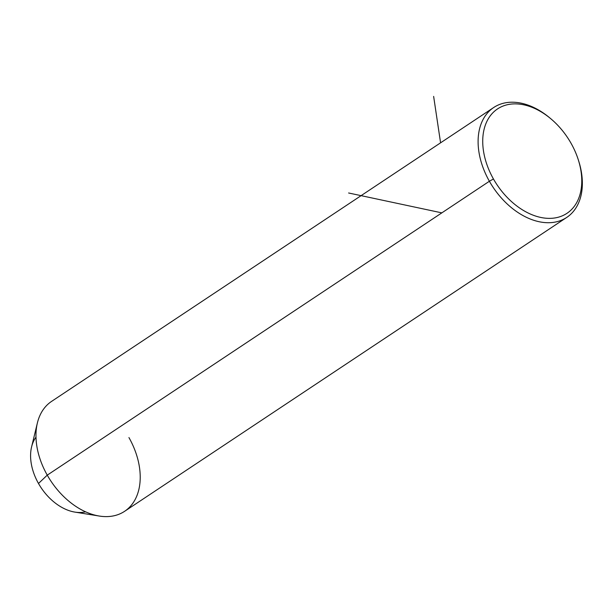 <?xml version="1.0" encoding="UTF-8"?>
<svg xmlns="http://www.w3.org/2000/svg" width="613" height="613" viewBox="0 0 613 613"><rect width="100%" height="100%" fill="white"/><g stroke="black" fill="none" stroke-linecap="round" stroke-linejoin="round"><path stroke-width="0.92" d="M99.298 516.046L74.924 512.108A46.19 31.263 -123.6 0 1 38.489 483.481L47.255 475.144L38.489 483.481A46.19 31.263 -123.6 0 1 31.585 446.915L37.393 422.909A65.982 44.665 56.4 0 0 47.255 475.144A65.982 44.665 56.4 0 0 99.298 516.046A65.982 44.665 56.4 0 0 128.937 437.559M35.983 437.161A46.19 31.263 56.4 0 0 38.489 483.481A46.19 31.263 56.4 0 0 85.613 511.824M550.597 118.585A65.982 44.665 56.4 0 0 493.703 107.513A65.982 44.665 56.4 0 0 489.389 181.256L47.255 475.144A65.982 44.665 -123.6 0 1 51.569 401.4L493.703 107.513M566.749 217.416L124.623 511.303A65.982 44.665 -123.6 0 1 47.255 475.144L489.389 181.256A65.982 44.665 56.4 0 0 566.749 217.416A65.982 44.665 56.4 0 0 578.572 160.675M571.048 143.273A62.687 42.427 -123.6 0 1 563.033 215.515A62.687 42.427 -123.6 0 1 493.45 178.973A62.687 42.427 -123.6 0 1 501.465 106.731A62.687 42.427 -123.6 0 1 571.048 143.273A62.687 42.427 56.4 0 0 551.102 119.006A62.687 42.427 56.4 0 0 492.683 112.984A62.687 42.427 56.4 0 0 493.45 178.973A62.687 42.427 56.4 0 0 556.926 217.561A62.687 42.427 56.4 0 0 578.381 160.039A62.687 42.427 56.4 0 0 571.048 143.273M578.381 160.039L578.787 161.326A65.982 44.665 -123.6 0 1 556.198 221.875A65.982 44.665 -123.6 0 1 489.389 181.256L493.45 178.973L489.389 181.256A65.982 44.665 -123.6 0 1 488.576 111.796A65.982 44.665 -123.6 0 1 550.076 118.14L551.102 119.006M441.835 212.864L348.605 192.988M440.578 142.829L433.636 96.394"/></g></svg>
